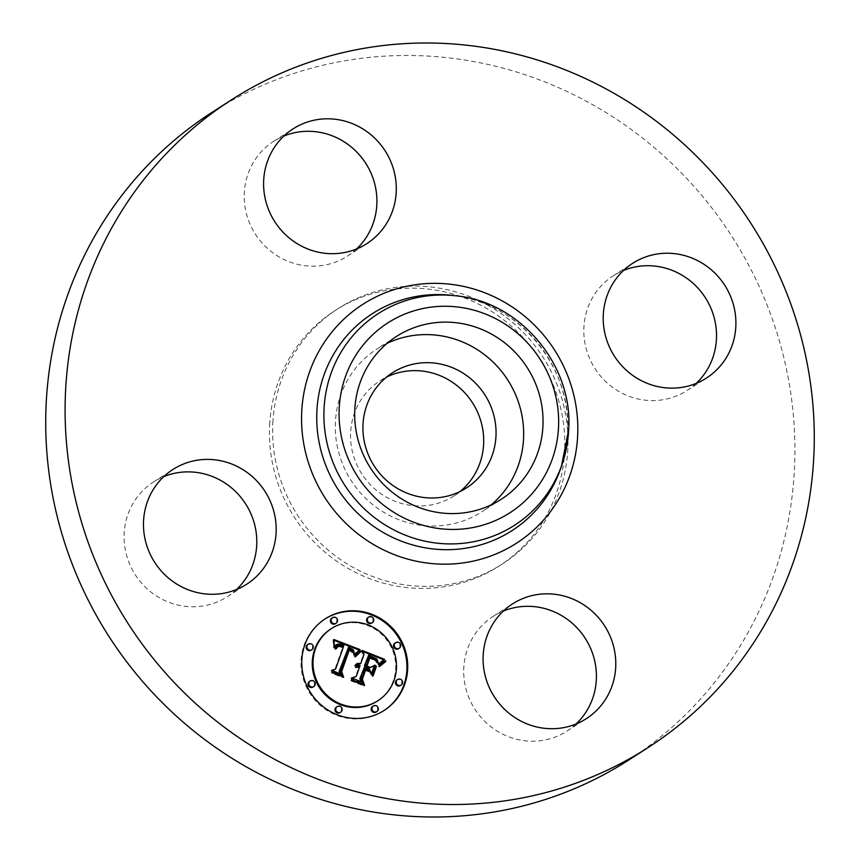 <?xml version="1.0" encoding="UTF-8"?>
<svg xmlns="http://www.w3.org/2000/svg" width="860" height="860" viewBox="0 0 860 860"><rect width="100%" height="100%" fill="white"/><g stroke="black" fill="none" stroke-linecap="round" stroke-linejoin="round"><path stroke-width="0.64" stroke-dasharray="4.3 3.22" d="M491.2 504.863A96.814 93.063 -122.8 0 1 481.912 511.721A96.814 93.063 -122.8 0 1 424.356 525.675A96.814 93.063 -122.8 0 1 338.668 452.328A96.814 93.063 -122.8 0 1 377.067 348.934A96.814 93.063 -122.8 0 1 387.161 343.312M460.132 491.479A68.434 65.779 -122.8 0 1 454.177 495.822A68.434 65.779 -122.8 0 1 384.194 495.854A68.434 65.779 -122.8 0 1 350.654 432.171A68.434 65.779 -122.8 0 1 380.066 380.754A68.434 65.779 -122.8 0 1 386.484 377.142M269.653 424.722A151.833 145.942 -122.8 0 1 334.916 310.643A151.833 145.942 -122.8 0 1 490.2 310.578A151.833 145.942 -122.8 0 1 564.601 451.865A151.833 145.942 -122.8 0 1 499.337 565.945A151.833 145.942 -122.8 0 1 344.054 566.009A151.833 145.942 -122.8 0 1 269.653 424.722M272.835 422.668A151.833 145.942 -122.8 0 1 338.098 308.589A151.833 145.942 -122.8 0 1 493.382 308.525A151.833 145.942 -122.8 0 1 567.783 449.812A151.833 145.942 -122.8 0 1 502.519 563.891A151.833 145.942 -122.8 0 1 347.236 563.956A151.833 145.942 -122.8 0 1 272.835 422.668M211.807 112.499A385.076 370.155 -122.8 0 1 605.634 112.327A385.076 370.155 -122.8 0 1 794.35 470.667A385.076 370.155 -122.8 0 1 628.811 759.982M576.103 723.97A68.209 65.575 -122.8 0 1 566.987 731.097A68.209 65.575 -122.8 0 1 526.438 740.922A68.209 65.575 -122.8 0 1 466.066 689.258A68.209 65.575 -122.8 0 1 493.124 616.405A68.209 65.575 -122.8 0 1 503.39 611.062M236.489 589.541A68.209 65.575 -122.8 0 1 227.373 596.668A68.209 65.575 -122.8 0 1 157.617 596.7A68.209 65.575 -122.8 0 1 124.184 533.221A68.209 65.575 -122.8 0 1 153.51 481.976A68.209 65.575 -122.8 0 1 163.776 476.623M356.61 248.938A68.209 65.575 -122.8 0 1 347.504 256.076A68.209 65.575 -122.8 0 1 306.945 265.901A68.209 65.575 -122.8 0 1 246.573 214.226A68.209 65.575 -122.8 0 1 273.63 141.373A68.209 65.575 -122.8 0 1 283.897 136.03M696.224 383.377A68.209 65.575 -122.8 0 1 687.108 390.504A68.209 65.575 -122.8 0 1 617.351 390.537A68.209 65.575 -122.8 0 1 583.918 327.058A68.209 65.575 -122.8 0 1 613.245 275.813A68.209 65.575 -122.8 0 1 623.511 270.459M324.887 619.06A54.459 52.352 57.2 0 0 324.5 619.308A54.459 52.352 57.2 0 0 304.042 645.322A54.459 52.352 57.2 0 0 321.489 706.404A54.459 52.352 57.2 0 0 383.474 710.876A54.459 52.352 57.2 0 0 383.85 710.629M377.217 701.158A42.903 41.248 57.2 0 0 393.332 680.668A42.903 41.248 57.2 0 0 379.582 632.53A42.903 41.248 57.2 0 0 330.756 629.015M371.563 623.091A3.3 3.171 57.2 0 0 371.746 617.803A3.3 3.171 57.2 0 0 367.994 617.534M400.416 685.538A3.3 3.171 57.2 0 0 400.599 680.26A3.3 3.171 57.2 0 0 396.847 679.991M398.513 648.698A3.3 3.171 57.2 0 0 398.696 643.42A3.3 3.171 57.2 0 0 394.933 643.151M339.979 712.639A3.3 3.171 57.2 0 0 340.162 707.361A3.3 3.171 57.2 0 0 336.41 707.092M376.175 712.026A3.3 3.171 57.2 0 0 376.358 706.748A3.3 3.171 57.2 0 0 372.606 706.468M311.127 650.192A3.3 3.171 57.2 0 0 311.309 644.914A3.3 3.171 57.2 0 0 307.547 644.645M335.368 623.704A3.3 3.171 57.2 0 0 335.55 618.426A3.3 3.171 57.2 0 0 331.799 618.157M313.029 687.033A3.3 3.171 57.2 0 0 313.212 681.754A3.3 3.171 57.2 0 0 309.46 681.475M362.06 650.407L361.297 650.902L363.242 654.89L359.985 664.135M364.006 654.406L363.242 654.89M356.104 664.264L354.599 665.941L357.889 665.425L359.34 665.973L358.448 666.822M355.954 666.747L355.115 667.07L355.373 667.693L358.77 667.596L355.449 677.003M352.009 678.088L350.891 678.443L361.598 682.679L361.168 681.711M363.705 667.704L368.704 669.682L371.09 674.767L371.509 673.552M369.209 658.158L374.82 660.512L377.164 663.178L375.315 660.222L369.897 657.707M369.392 657.534L368.875 657.352L365.683 666.392M367.962 655.621L375.702 659.19L377.164 661.093L378.056 665.027L378.776 664.21M383.56 660.125L384.71 659.383M362.544 651.396L361.297 650.902M356.653 663.877L355.889 664.371M356.19 664.199L355.416 664.683M355.75 664.587L354.976 665.07M355.331 665.038L354.567 665.533M355.363 665.446L354.599 665.941M355.771 665.253L355.008 665.747M356.19 665.092L355.427 665.586M356.599 664.974L355.836 665.468M357.007 664.887L356.244 665.382M357.427 664.845L356.663 665.339M357.835 664.834L357.072 665.328M358.244 664.866L357.481 665.361M358.652 664.93L357.889 665.425M359.061 665.038L358.287 665.522M359.458 665.178L358.695 665.672M359.792 665.317L359.018 665.812M360.103 665.479L359.34 665.973M355.889 666.575L355.115 667.07M356.137 667.199L355.373 667.693M356.481 667.059L355.717 667.553M356.825 666.951L356.062 667.446M357.158 666.865L356.395 667.36M357.502 666.812L356.739 667.306M357.846 666.79L357.083 667.285M358.179 666.801L357.416 667.285M358.523 666.833L357.76 667.317M358.856 666.887L358.093 667.382M359.19 666.984L358.426 667.467M359.534 667.102L358.77 667.596M351.654 677.949L350.891 678.443M362.372 682.195L361.598 682.679M369.467 669.188L368.704 669.682M371.853 674.272L371.09 674.767M370.531 657.836L369.768 658.33M371.047 658.008L370.273 658.502M371.52 658.169L370.757 658.663M371.81 658.416L371.187 658.814M372.348 658.48L371.584 658.964M372.853 658.685L372.09 659.179M373.337 658.889L372.573 659.373M373.788 659.082L373.025 659.577M374.035 659.394L373.444 659.77M374.594 659.47L373.831 659.964M375.283 659.846L374.519 660.329M375.583 660.018L374.82 660.512M376.099 660.372L375.325 660.867M376.529 660.738L375.766 661.232M376.927 661.157L376.164 661.641M377.293 661.62L376.529 662.103M377.626 662.125L376.863 662.619M377.927 662.684L377.164 663.178M377.69 662.232L377.067 662.63M369.639 656.857L368.875 657.352M369.531 655.471L368.768 655.954M371.638 656.32L370.875 656.814M372.885 656.793L372.122 657.287M373.541 657.062L372.767 657.556M374.132 657.33L373.369 657.825M374.691 657.599L373.928 658.093M375.207 657.868L374.444 658.362M375.669 658.147L374.906 658.642M376.089 658.427L375.325 658.911M376.465 658.706L375.702 659.19M376.798 658.986L376.035 659.47M377.088 659.265L376.325 659.76M377.325 659.555L376.562 660.039M377.54 659.856L376.777 660.351M377.744 660.211L376.97 660.706M377.927 660.598L377.164 661.093M378.099 661.039L377.325 661.523M378.25 661.512L377.486 662.007M378.389 662.028L377.626 662.522M378.518 662.598L377.755 663.082M378.637 663.2L377.873 663.683M378.733 663.845L377.97 664.339M378.819 664.533L378.056 665.027M333.938 640.313L333.056 639.98L333.583 647.214L333.831 648.021L334.389 646.849M333.82 639.485L333.056 639.98M335.938 645.021L339.958 644.763L343.108 646.107L342.495 647.086L339.721 646.075M336.432 646.655L334.69 649.182L335.583 648.741M337.227 646.849L339.356 646.623L342.538 647.741L334.852 669.521M331.971 670.51L330.896 670.875L340.872 674.821L340.356 673.832M347.762 647.795L352.353 650.053L353.481 652.213L353.567 655.03L354.406 654.696M333.949 640.378L333.185 640.872M334.056 641.248L333.282 641.743M334.142 642.097L333.379 642.592M334.217 642.925L333.454 643.42M334.271 643.731L333.508 644.226M334.314 644.516L333.551 645M334.346 645.269L333.583 645.763M334.357 646.01L333.594 646.505M334.357 646.731L333.583 647.214M334.594 647.526L333.831 648.021M337.012 644.333L336.249 644.828M337.346 644.183L336.572 644.678M337.679 644.065L336.916 644.559M338.044 643.989L337.281 644.484M338.431 643.946L337.668 644.441M338.851 643.946L338.087 644.43M339.281 643.968L338.517 644.462M339.743 644.033L338.98 644.527M340.227 644.129L339.453 644.624M340.732 644.269L339.958 644.763M341.259 644.441L340.495 644.925M341.807 644.645L341.044 645.129M342.215 644.807L341.442 645.301M342.624 644.989L341.85 645.484M343.033 645.183L342.269 645.677M343.452 645.387L342.688 645.882M343.882 645.613L343.108 646.107M340.549 646.946L341.194 646.537M337.475 645.946L336.712 646.441M336.926 646.408L336.163 646.903M336.668 646.688L335.905 647.182M336.421 647.021L335.647 647.505M336.163 647.376L335.4 647.87M335.927 647.774L335.163 648.268M335.69 648.214L334.916 648.709M335.454 648.687L334.69 649.182M336.023 648.913L335.26 649.408M338.507 646.15L337.743 646.645M339.098 646.053L338.324 646.548M339.41 646.053L338.646 646.548M339.754 646.075L338.99 646.57M340.119 646.129L339.356 646.623M340.495 646.204L339.732 646.698M340.893 646.322L340.13 646.806M341.753 646.612L340.99 647.107M343.301 647.258L342.538 647.741M331.659 670.381L330.896 670.875M341.635 674.337L340.872 674.821M348.934 647.429L348.171 647.924M349.332 647.558L348.569 648.053M349.73 647.698L348.966 648.193M350.127 647.838L349.364 648.332M350.525 647.988L349.762 648.483M350.988 648.182L350.224 648.676M351.417 648.386L350.654 648.881M351.826 648.601L351.063 649.096M352.191 648.827L351.428 649.321M352.535 649.063L351.772 649.558M352.837 649.3L352.073 649.794M353.116 649.558L352.353 650.053M353.363 649.816L352.6 650.311M353.567 650.085L352.804 650.579M353.75 650.364L352.987 650.859M353.911 650.665L353.148 651.16M354.04 650.988L353.277 651.482M354.159 651.342L353.385 651.837M354.245 651.719L353.481 652.213M354.309 652.127L353.546 652.611M354.363 652.557L353.6 653.052M354.385 653.009L353.621 653.503M354.395 653.492L353.621 653.987M354.374 654.008L353.611 654.492M354.331 654.535L353.567 655.03M354.546 654.997L353.783 655.492M375.605 666.941L375.196 666.436L371.853 675.895L372.305 676.444L372.66 675.444L371.853 675.895M375.96 665.941L375.196 666.436M373.079 675.949L372.305 676.444M359.695 651.536L355.631 655.126L354.255 656.75L355.32 656.513M360.06 651.278L359.297 651.772M359.609 651.601L358.846 652.095M359.125 651.966L358.362 652.461M358.62 652.396L357.857 652.89M358.104 652.869L357.33 653.363M357.556 653.407L356.792 653.901M356.986 653.998L356.223 654.492M356.395 654.643L355.631 655.126M355.793 655.331L355.019 655.825M355.019 656.255L354.255 656.75M355.524 656.685L354.75 657.169M385.904 661.372L385.119 661.824M382.979 662.361L379.4 665.317L378.497 666.521L378.851 667.005L379.421 666.253M383.474 662.845L385.14 661.867M383.248 662.178L382.474 662.673M382.539 662.673L381.775 663.167M381.872 663.178L381.109 663.673M381.26 663.705L380.496 664.199M380.69 664.253L379.926 664.748M380.174 664.823L379.4 665.317M379.69 665.414L378.927 665.909M379.26 666.027L378.497 666.521M379.615 666.511L378.851 667.005M385.043 661.856L384.28 662.351M353.911 652.654L353.137 653.138L352.396 651.396L349.343 649.719M353.772 652.482L353.105 652.912M348.708 649.483L348.182 649.279L340.141 672.09L341.882 676.594L331.433 672.455L331.723 673.251L342.871 677.669L342.538 676.734M342.366 676.283L340.99 671.811M348.644 650.171L353.137 653.138M348.945 648.795L348.182 649.279M340.904 671.596L340.141 672.09M332.196 671.972L331.433 672.455M332.487 672.757L331.723 673.251M343.645 677.175L342.871 677.669M349.74 649.773L348.977 650.267M350.052 649.88L349.289 650.375M350.364 649.999L349.601 650.493M350.805 650.182L350.041 650.676M351.224 650.386L350.461 650.88M351.622 650.611L350.858 651.106M352.009 650.848L351.245 651.342M352.374 651.106L351.611 651.601M352.718 651.385L351.955 651.869M353.041 651.676L352.277 652.159M353.352 651.977L352.589 652.471M353.643 652.31L352.869 652.794M370.176 671.563L369.402 672.047L365.575 669.865M365.113 669.682L364.597 669.478L360.985 679.701L362.769 684.872L350.815 680.131L351.149 680.937L363.791 685.947L363.468 685.022M363.296 684.528L361.77 679.25M364.93 670.284L369.402 672.047M365.36 668.983L364.597 669.478M361.759 679.207L360.985 679.701M351.579 679.636L350.815 680.131M351.912 680.443L351.149 680.937M364.554 685.452L363.791 685.947M567.525 433.666A129 124.001 -122.8 0 1 561.408 466.367L567.492 433.773C572.824 366.887 517.226 300.796 451.242 295.313A129 124.001 -122.8 0 1 567.525 433.666M455.144 295.743A125.861 120.991 -122.8 0 1 568.6 430.731M378.185 709.951L377.422 710.446M315.039 684.958L314.276 685.452M454.177 495.822L466.539 487.867M380.066 380.754L392.44 372.799M338.098 308.589L334.916 310.643M502.519 563.891L499.337 565.945M687.108 390.504L706.49 378.024M613.245 275.813L632.627 263.332M347.504 256.076L366.876 243.595M273.63 141.373L293.013 128.903M153.51 481.976L172.892 469.495M227.373 596.668L246.755 584.187M566.987 731.097L586.37 718.627M493.124 616.405L512.495 603.924M501.294 499.252L481.912 511.721M396.449 336.454L377.067 348.934M325.263 618.813L324.5 619.308M384.237 710.382L383.474 710.876"/><path stroke-width="1.29" d="M387.161 343.312A96.814 93.063 -122.8 0 1 434.623 334.991A96.814 93.063 -122.8 0 1 518.591 402.587A96.814 93.063 -122.8 0 1 491.2 504.863M495.962 436.45A68.434 65.779 -122.8 0 1 466.539 487.867A68.434 65.779 -122.8 0 1 396.557 487.889A68.434 65.779 -122.8 0 1 363.017 424.206A68.434 65.779 -122.8 0 1 392.44 372.799A68.434 65.779 -122.8 0 1 462.422 372.767A68.434 65.779 -122.8 0 1 495.962 436.45M386.484 377.142A68.434 65.779 -122.8 0 1 453.241 382.808A68.434 65.779 -122.8 0 1 483.599 444.405A68.434 65.779 -122.8 0 1 460.132 491.479M648.193 747.501L628.811 759.982A385.076 370.155 -122.8 0 1 234.984 760.154A385.076 370.155 -122.8 0 1 46.279 401.813A385.076 370.155 -122.8 0 1 211.807 112.499L231.189 100.018A385.076 370.155 -122.8 0 1 625.016 99.846A385.076 370.155 -122.8 0 1 813.721 458.187A385.076 370.155 -122.8 0 1 648.193 747.501A385.076 370.155 -122.8 0 1 254.367 747.673A385.076 370.155 -122.8 0 1 65.65 389.333A385.076 370.155 -122.8 0 1 231.189 100.018M503.39 611.062A68.209 65.575 -122.8 0 1 533.673 606.579A68.209 65.575 -122.8 0 1 592.25 652.525A68.209 65.575 -122.8 0 1 576.103 723.97M163.776 476.623A68.209 65.575 -122.8 0 1 256.699 545.423A68.209 65.575 -122.8 0 1 236.489 589.541M283.897 136.03A68.209 65.575 -122.8 0 1 314.179 131.558A68.209 65.575 -122.8 0 1 372.756 177.493A68.209 65.575 -122.8 0 1 356.61 248.938M623.511 270.459A68.209 65.575 -122.8 0 1 716.434 339.259A68.209 65.575 -122.8 0 1 696.224 383.377M735.816 326.779A68.209 65.575 -122.8 0 1 706.49 378.024A68.209 65.575 -122.8 0 1 636.722 378.056A68.209 65.575 -122.8 0 1 603.301 314.577A68.209 65.575 -122.8 0 1 632.627 263.332A68.209 65.575 -122.8 0 1 702.383 263.3A68.209 65.575 -122.8 0 1 735.816 326.779M333.562 119.078A68.209 65.575 -122.8 0 1 393.934 170.742A68.209 65.575 -122.8 0 1 366.876 243.595A68.209 65.575 -122.8 0 1 326.327 253.421A68.209 65.575 -122.8 0 1 265.955 201.745A68.209 65.575 -122.8 0 1 293.013 128.903A68.209 65.575 -122.8 0 1 333.562 119.078M143.566 520.741A68.209 65.575 -122.8 0 1 172.892 469.495A68.209 65.575 -122.8 0 1 242.649 469.463A68.209 65.575 -122.8 0 1 276.082 532.942A68.209 65.575 -122.8 0 1 246.755 584.187A68.209 65.575 -122.8 0 1 176.988 584.22A68.209 65.575 -122.8 0 1 143.566 520.741M553.055 594.099A68.209 65.575 -122.8 0 1 613.427 645.774A68.209 65.575 -122.8 0 1 586.37 718.627A68.209 65.575 -122.8 0 1 545.821 728.442A68.209 65.575 -122.8 0 1 485.448 676.777A68.209 65.575 -122.8 0 1 512.495 603.924A68.209 65.575 -122.8 0 1 553.055 594.099M454.005 322.511A96.814 93.063 -122.8 0 1 539.693 395.847A96.814 93.063 -122.8 0 1 501.294 499.252A96.814 93.063 -122.8 0 1 443.728 513.194A96.814 93.063 -122.8 0 1 358.039 439.847A96.814 93.063 -122.8 0 1 396.449 336.454A96.814 93.063 -122.8 0 1 454.005 322.511M304.805 644.828A54.459 52.352 -122.8 0 1 325.263 618.813A54.459 52.352 -122.8 0 1 387.237 623.274A54.459 52.352 -122.8 0 1 404.694 684.366A54.459 52.352 -122.8 0 1 384.237 710.382A54.459 52.352 -122.8 0 1 322.263 705.92A54.459 52.352 -122.8 0 1 304.805 644.828M383.85 710.629A54.459 52.352 57.2 0 0 403.931 684.861A54.459 52.352 57.2 0 0 386.656 623.919A54.459 52.352 57.2 0 0 324.887 619.06M331.519 628.52L330.756 629.015A42.903 41.248 57.2 0 0 314.631 649.515A42.903 41.248 57.2 0 0 328.391 697.643A42.903 41.248 57.2 0 0 377.217 701.158L377.981 700.674A42.903 41.248 -122.8 0 1 329.154 697.148A42.903 41.248 -122.8 0 1 315.394 649.02A42.903 41.248 -122.8 0 1 331.519 628.52A42.903 41.248 -122.8 0 1 380.346 632.046A42.903 41.248 -122.8 0 1 394.106 680.174A42.903 41.248 -122.8 0 1 377.981 700.674M368.757 617.039L367.994 617.534A3.3 3.171 57.2 0 0 367.811 622.812A3.3 3.171 57.2 0 0 371.563 623.091L372.326 622.597A3.3 3.171 -122.8 0 1 367.51 618.62A3.3 3.171 -122.8 0 1 372.509 617.319A3.3 3.171 -122.8 0 1 372.326 622.597M397.61 679.497L396.847 679.991A3.3 3.171 57.2 0 0 396.664 685.269A3.3 3.171 57.2 0 0 400.416 685.538L401.19 685.044A3.3 3.171 -122.8 0 1 396.374 681.077A3.3 3.171 -122.8 0 1 401.373 679.765A3.3 3.171 -122.8 0 1 401.19 685.044M395.697 642.657L394.933 643.151A3.3 3.171 57.2 0 0 394.751 648.429A3.3 3.171 57.2 0 0 398.513 648.698L399.276 648.203A3.3 3.171 -122.8 0 1 394.46 644.237A3.3 3.171 -122.8 0 1 399.459 642.925A3.3 3.171 -122.8 0 1 399.276 648.203M337.174 706.597L336.41 707.092A3.3 3.171 57.2 0 0 336.228 712.37A3.3 3.171 57.2 0 0 339.979 712.639L340.743 712.144A3.3 3.171 -122.8 0 1 335.927 708.178A3.3 3.171 -122.8 0 1 340.925 706.866A3.3 3.171 -122.8 0 1 340.743 712.144M373.369 705.985L372.606 706.468A3.3 3.171 57.2 0 0 372.423 711.758A3.3 3.171 57.2 0 0 376.175 712.026L376.938 711.532A3.3 3.171 -122.8 0 1 372.133 707.554A3.3 3.171 -122.8 0 1 377.121 706.254A3.3 3.171 -122.8 0 1 376.938 711.532M308.31 644.151L307.547 644.645A3.3 3.171 57.2 0 0 307.364 649.923A3.3 3.171 57.2 0 0 311.127 650.192L311.89 649.698A3.3 3.171 -122.8 0 1 307.074 645.72A3.3 3.171 -122.8 0 1 312.072 644.419A3.3 3.171 -122.8 0 1 311.89 649.698M332.562 617.663L331.799 618.157A3.3 3.171 57.2 0 0 331.616 623.436A3.3 3.171 57.2 0 0 335.368 623.704L336.131 623.21A3.3 3.171 -122.8 0 1 331.315 619.243A3.3 3.171 -122.8 0 1 336.314 617.932A3.3 3.171 -122.8 0 1 336.131 623.21M310.223 680.991L309.46 681.475A3.3 3.171 57.2 0 0 309.277 686.764A3.3 3.171 57.2 0 0 313.029 687.033L313.803 686.538A3.3 3.171 -122.8 0 1 308.987 682.561A3.3 3.171 -122.8 0 1 313.986 681.26A3.3 3.171 -122.8 0 1 313.803 686.538M360.05 649.622L354.546 654.997L353.363 649.816L348.526 647.3L339.904 670.929L341.635 674.337L331.659 670.381L335.615 669.037L343.301 647.258L338.507 646.15L336.023 648.913L335.454 648.687L338.335 645.538L343.258 646.591L343.882 645.613L340.227 644.129L337.679 644.065L334.594 647.526L333.82 639.485L360.05 649.622L359.286 650.106L333.938 640.313M360.942 651.536L355.524 656.685L355.019 656.255L358.104 652.869L360.501 651.02L360.942 651.536L359.695 651.536M353.911 652.654L349.407 649.676L341.624 671.682L343.645 677.175L332.487 672.757L332.196 671.972L342.645 676.111L340.904 671.596L348.945 648.795L352.847 650.622L353.911 652.654M362.06 650.407L384.71 659.383L378.819 664.533L376.798 658.986L368.725 655.126L365.113 665.371L366.446 665.898L369.639 656.857L376.078 659.728L377.927 662.684L375.583 660.018L369.972 657.663L366.994 666.113L370.294 667.414L375.089 665.103L371.853 674.272L369.467 669.188L364.468 667.209L360.577 678.239L362.372 682.195L351.654 677.949L356.212 676.508L359.534 667.102L356.137 667.199L355.889 666.575L359.738 666.511L360.103 665.479L355.331 665.038L357.685 663.458L360.748 663.64L364.006 654.406L362.06 650.407M385.904 661.372L379.615 666.511L379.26 666.027L381.872 663.178L385.645 660.846L385.904 661.372M376.411 666.5L373.079 675.949L372.627 675.401L375.96 665.941L376.411 666.5L375.605 666.941M370.176 671.563L365.693 669.789L362.393 679.153L364.554 685.452L351.912 680.443L351.579 679.636L363.533 684.377L361.759 679.207L365.36 668.983L369.746 670.714L370.176 671.563M360.748 663.64L356.104 664.264M358.448 666.822L355.954 666.747M356.212 676.508L352.009 678.088M361.168 681.711L359.813 678.733L364.468 667.209M371.509 673.552L374.326 665.586L369.52 667.908L366.231 666.607L369.972 657.663M366.446 665.898L364.35 665.866L368.725 655.126M378.776 664.21L384.323 659.631M383.194 660.362L383.958 659.867L362.544 651.396M360.082 663.468L359.319 663.952M359.437 663.361L358.674 663.845M358.824 663.318L358.061 663.812M358.233 663.35L357.47 663.845M357.685 663.458L356.911 663.952M357.158 663.63L356.384 664.124M359.738 666.511L359.061 666.941M359.329 666.36L358.577 666.844M358.91 666.242L358.147 666.736M358.512 666.167L357.749 666.661M358.115 666.124L357.351 666.618M357.728 666.113L356.964 666.607M357.351 666.134L356.577 666.629M356.975 666.199L356.201 666.683M356.599 666.285L355.943 666.715M360.577 678.239L359.813 678.733M375.089 665.103L374.326 665.586M370.294 667.414L369.52 667.908M366.994 666.113L366.231 666.607M375.476 659.308L374.938 659.652M374.799 658.9L374.207 659.276M374.035 658.524L373.412 658.921M373.186 658.158L372.552 658.556M371.402 657.481L370.746 657.911M370.832 657.276L370.155 657.717M365.113 665.371L364.35 665.866M380.389 662.802L379.615 663.296M380.658 662.522L379.894 663.017M380.915 662.264L380.152 662.748M381.152 662.017L380.389 662.512M381.593 661.609L380.829 662.103M381.99 661.275L381.216 661.77M382.442 660.921L381.679 661.415M382.711 660.727L381.947 661.222M382.99 660.523L382.227 661.017M383.291 660.319L382.528 660.803M334.389 646.849L336.701 644.527M339.721 646.075L337.152 646.204M335.583 648.741L338.002 646.354M335.615 669.037L331.971 670.51M340.356 673.832L339.13 671.423L348.526 647.3M354.406 654.696L359.286 650.106M335.056 646.526L334.422 646.946M335.303 646.096L334.54 646.591M335.561 645.699L334.798 646.193M335.83 645.344L335.067 645.838M336.11 645.032L335.346 645.527M336.4 644.763L335.637 645.247M343.258 646.591L342.645 646.978M341.958 646.043L341.323 646.451M341.474 645.871L340.807 646.29M341.001 645.72L340.302 646.172M340.56 645.602L339.808 646.086M340.13 645.505L339.367 646M339.732 645.451L338.969 645.946M339.345 645.43L338.582 645.924M338.99 645.441L338.227 645.924M338.646 645.473L337.883 645.967M338.335 645.538L337.571 646.032M336.421 648.117L335.658 648.601M336.625 647.763L335.862 648.257M336.84 647.451L336.077 647.935M337.055 647.161L336.292 647.655M337.518 646.688L336.754 647.182M339.904 670.929L339.13 671.423M355.094 654.288L354.417 654.729M355.373 653.955L354.61 654.449M355.642 653.643L354.879 654.137M355.911 653.342L355.148 653.837M356.169 653.052L355.406 653.546M356.438 652.783L355.664 653.278M356.696 652.525L355.922 653.019M356.943 652.288L356.18 652.772M357.201 652.052L356.438 652.546M359.781 649.87L359.007 650.353M372.66 675.444L375.648 666.984M360.501 651.02L359.738 651.514M355.32 656.513L360.179 652.03M356.158 655.943L355.395 656.438M356.771 655.255L356.008 655.75M357.362 654.621L356.599 655.105M357.943 654.03L357.169 654.524M358.491 653.492L357.728 653.987M359.018 652.998L358.254 653.492M359.534 652.557L358.77 653.052M360.017 652.17L359.254 652.665M360.49 651.837L359.727 652.321M385.119 661.824L382.979 662.361M385.645 660.846L384.871 661.34M379.421 666.253L384.237 662.351M384.796 661.275L384.033 661.759M384.001 661.716L383.238 662.211M380.012 665.973L379.475 666.317M380.464 665.436L379.701 665.93M380.969 664.909L380.206 665.404M381.517 664.382L380.754 664.877M382.119 663.866L381.356 664.361M382.775 663.361L382.012 663.845M383.485 662.856L382.721 663.339M349.343 649.719L348.708 649.483M340.99 671.811L348.644 650.171L350.138 649.236M353.159 650.902L352.589 651.278M352.847 650.622L352.245 651.02M352.439 650.332L351.826 650.73M351.912 650.031L351.299 650.429M351.611 649.88L350.998 650.278M351.288 649.73L350.665 650.128M350.934 649.569L350.3 649.977M350.547 649.397L349.88 649.827M342.645 676.111L342 676.519M341.624 671.682L341.076 672.036M369.746 670.714L369.101 671.133M361.77 679.25L365.693 669.789M363.533 684.377L362.888 684.796M362.393 679.153L361.856 679.497M339.238 407.758A112.864 108.489 -122.8 0 1 454.854 306.708A112.864 108.489 -122.8 0 1 558.495 427.936A112.864 108.489 -122.8 0 1 442.878 528.986A112.864 108.489 -122.8 0 1 339.238 407.758M568.6 430.731A125.861 120.991 -122.8 0 1 562.634 462.637A125.861 120.991 -122.8 0 1 423.647 540.865A125.861 120.991 -122.8 0 1 324.08 408.221A125.861 120.991 -122.8 0 1 455.144 295.743L451.242 295.313A129 124.001 -122.8 0 0 316.91 410.596A129 124.001 -122.8 0 0 418.96 546.552A129 124.001 -122.8 0 0 561.408 466.367L568.621 430.623C573.728 365.296 519.924 301.258 455.144 295.743M577.619 436.45A142.007 136.504 -122.8 0 1 432.15 563.601A142.007 136.504 -122.8 0 1 301.752 411.069A142.007 136.504 -122.8 0 1 447.221 283.918A142.007 136.504 -122.8 0 1 577.619 436.45M372.573 657.921L371.95 658.319M371.982 657.696L371.348 658.104M370.273 657.083L369.51 657.577M379.475 663.791L378.787 664.242M379.798 663.436L379.034 663.931M380.098 663.114L379.335 663.597M383.614 660.093L382.85 660.587M372.133 707.554L371.359 708.049M308.987 682.561L308.224 683.055"/></g></svg>
